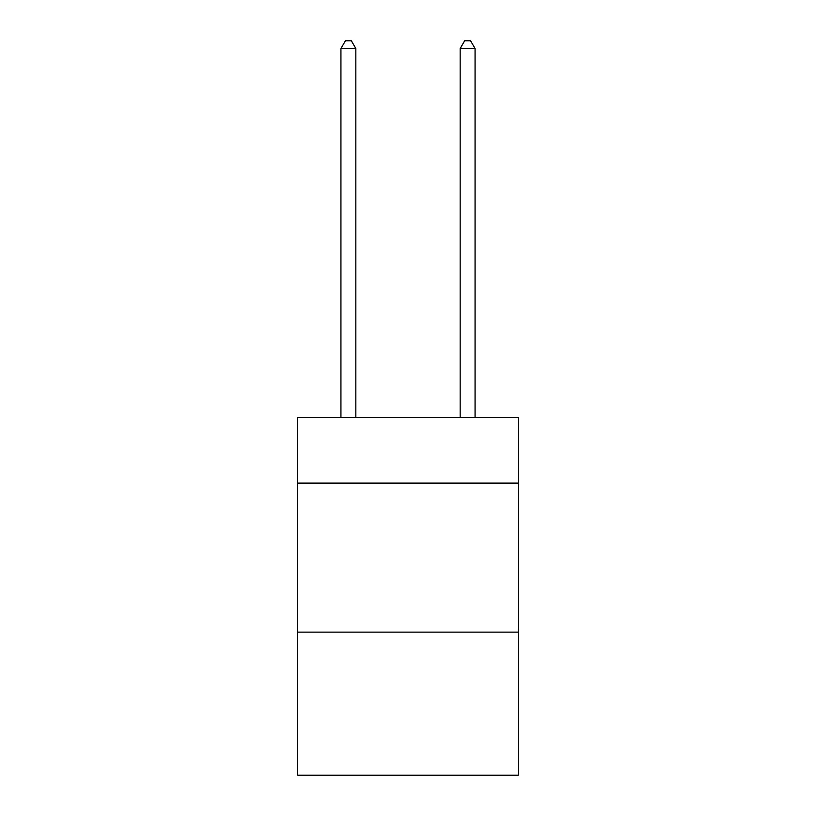 <?xml version="1.0" encoding="UTF-8"?>
<svg xmlns="http://www.w3.org/2000/svg" width="816" height="816" viewBox="0 0 816 816"><rect width="100%" height="100%" fill="white"/><g stroke="black" fill="none" stroke-linecap="round" stroke-linejoin="round"><path stroke-width="1.22" d="M518.282 483.113L518.282 417.537L297.718 417.537L297.718 483.113L518.282 483.113L518.282 775.2L297.718 775.2L297.718 483.113M518.282 632.135L297.718 632.135M355.837 417.537L355.837 48.552L340.935 48.552L340.935 417.537M340.935 48.552L345.413 40.8L351.37 40.8L355.837 48.552M475.065 417.537L475.065 48.552L460.163 48.552L460.163 417.537M460.163 48.552L464.63 40.8L470.587 40.8L475.065 48.552"/></g></svg>
